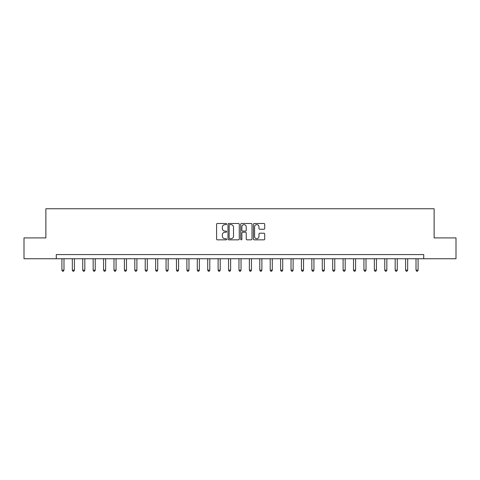 <?xml version="1.0" encoding="UTF-8"?>
<svg xmlns="http://www.w3.org/2000/svg" width="480" height="480" viewBox="0 0 480 480"><rect width="100%" height="100%" fill="white"/><g stroke="black" fill="none" stroke-linecap="round" stroke-linejoin="round"><path stroke-width="0.72" d="M226.668 224.064A0.57 0.57 0 0 0 226.098 223.488L217.41 223.488A0.816 0.816 0 0 0 216.588 224.31L216.588 239.028A0.816 0.816 0 0 0 217.41 239.844L226.098 239.844A0.57 0.57 0 0 0 226.668 239.274A0.57 0.57 0 0 0 226.098 238.704L224.97 238.704A2.616 2.616 0 0 1 222.354 236.082L222.354 234.858A2.616 2.616 0 0 1 224.97 232.242L226.098 232.242A0.57 0.57 0 0 0 226.668 231.666A0.57 0.57 0 0 0 226.098 231.096L224.97 231.096A2.616 2.616 0 0 1 222.354 228.48L222.354 227.25A2.616 2.616 0 0 1 224.97 224.634L226.098 224.634A0.57 0.57 0 0 0 226.668 224.064M263.898 229.254A0.816 0.816 0 0 0 264.72 228.438L264.72 224.31A0.816 0.816 0 0 0 263.898 223.488L254.25 223.488A0.816 0.816 0 0 0 253.434 224.31L253.434 239.028A0.816 0.816 0 0 0 254.25 239.844L263.898 239.844A0.816 0.816 0 0 0 264.72 239.028L264.72 234.042A0.816 0.816 0 0 0 263.898 233.22L259.77 233.22A0.816 0.816 0 0 0 258.954 234.042L258.954 236.514A2.19 2.19 0 0 1 256.764 238.704A2.19 2.19 0 0 1 254.58 236.514L254.58 226.824A2.19 2.19 0 0 1 256.764 224.634A2.19 2.19 0 0 1 258.954 226.824L258.954 228.438A0.816 0.816 0 0 0 259.77 229.254L263.898 229.254M56.286 258.744L24 258.744L24 237.918L45.87 237.918L45.87 208.758L434.13 208.758L434.13 237.918L456 237.918L456 258.744L423.714 258.744L423.714 254.58L56.286 254.58L56.286 258.744L423.714 258.744M239.286 224.31A0.816 0.816 0 0 0 238.464 223.488L228.816 223.488A0.816 0.816 0 0 0 228 224.31L228 239.028A0.816 0.816 0 0 0 228.816 239.844L238.464 239.844A0.816 0.816 0 0 0 239.286 239.028L239.286 224.31M241.536 223.488L251.184 223.488A0.816 0.816 0 0 1 252 224.31L252 239.028A0.816 0.816 0 0 1 251.184 239.844L247.056 239.844A0.816 0.816 0 0 1 246.234 239.028L246.234 233.058A0.816 0.816 0 0 0 245.418 232.242L242.676 232.242A0.816 0.816 0 0 0 241.86 233.058L241.86 239.274A0.57 0.57 0 0 1 241.29 239.844A0.57 0.57 0 0 1 240.714 239.274L240.714 224.31A0.816 0.816 0 0 1 241.536 223.488M229.716 224.634A0.57 0.57 0 0 0 229.146 225.21L229.146 238.128A0.57 0.57 0 0 0 229.716 238.704L230.904 238.704A2.616 2.616 0 0 0 233.52 236.082L233.52 227.25A2.616 2.616 0 0 0 230.904 224.634L229.716 224.634M246.234 226.866A2.19 2.19 0 0 0 244.05 224.676A2.19 2.19 0 0 0 241.86 226.866L241.86 230.28A0.816 0.816 0 0 0 242.676 231.096L245.418 231.096A0.816 0.816 0 0 0 246.234 230.28L246.234 226.866M61.908 258.744L61.908 270.162L63.99 270.162L63.99 258.744M63.99 270.162L63.366 271.242L62.532 271.242L61.908 270.162M72.324 258.744L72.324 270.162L74.406 270.162L74.406 258.744M74.406 270.162L73.782 271.242L72.948 271.242L72.324 270.162M82.74 258.744L82.74 270.162L84.822 270.162L84.822 258.744M84.822 270.162L84.198 271.242L83.364 271.242L82.74 270.162M93.156 258.744L93.156 270.162L95.238 270.162L95.238 258.744M95.238 270.162L94.614 271.242L93.78 271.242L93.156 270.162M103.566 258.744L103.566 270.162L105.648 270.162L105.648 258.744M105.648 270.162L105.024 271.242L104.19 271.242L103.566 270.162M113.982 258.744L113.982 270.162L116.064 270.162L116.064 258.744M116.064 270.162L115.44 271.242L114.606 271.242L113.982 270.162M124.398 258.744L124.398 270.162L126.48 270.162L126.48 258.744M126.48 270.162L125.856 271.242L125.022 271.242L124.398 270.162M134.814 258.744L134.814 270.162L136.896 270.162L136.896 258.744M136.896 270.162L136.272 271.242L135.438 271.242L134.814 270.162M145.224 258.744L145.224 270.162L147.312 270.162L147.312 258.744M147.312 270.162L146.682 271.242L145.854 271.242L145.224 270.162M155.64 258.744L155.64 270.162L157.722 270.162L157.722 258.744M157.722 270.162L157.098 271.242L156.264 271.242L155.64 270.162M166.056 258.744L166.056 270.162L168.138 270.162L168.138 258.744M168.138 270.162L167.514 271.242L166.68 271.242L166.056 270.162M176.472 258.744L176.472 270.162L178.554 270.162L178.554 258.744M178.554 270.162L177.93 271.242L177.096 271.242L176.472 270.162M186.888 258.744L186.888 270.162L188.97 270.162L188.97 258.744M188.97 270.162L188.346 271.242L187.512 271.242L186.888 270.162M197.298 258.744L197.298 270.162L199.38 270.162L199.38 258.744M199.38 270.162L198.756 271.242L197.922 271.242L197.298 270.162M207.714 258.744L207.714 270.162L209.796 270.162L209.796 258.744M209.796 270.162L209.172 271.242L208.338 271.242L207.714 270.162M218.13 258.744L218.13 270.162L220.212 270.162L220.212 258.744M220.212 270.162L219.588 271.242L218.754 271.242L218.13 270.162M228.546 258.744L228.546 270.162L230.628 270.162L230.628 258.744M230.628 270.162L230.004 271.242L229.17 271.242L228.546 270.162M238.956 258.744L238.956 270.162L241.044 270.162L241.044 258.744M241.044 270.162L240.414 271.242L239.586 271.242L238.956 270.162M249.372 258.744L249.372 270.162L251.454 270.162L251.454 258.744M251.454 270.162L250.83 271.242L249.996 271.242L249.372 270.162M259.788 258.744L259.788 270.162L261.87 270.162L261.87 258.744M261.87 270.162L261.246 271.242L260.412 271.242L259.788 270.162M270.204 258.744L270.204 270.162L272.286 270.162L272.286 258.744M272.286 270.162L271.662 271.242L270.828 271.242L270.204 270.162M280.62 258.744L280.62 270.162L282.702 270.162L282.702 258.744M282.702 270.162L282.078 271.242L281.244 271.242L280.62 270.162M291.03 258.744L291.03 270.162L293.112 270.162L293.112 258.744M293.112 270.162L292.488 271.242L291.654 271.242L291.03 270.162M301.446 258.744L301.446 270.162L303.528 270.162L303.528 258.744M303.528 270.162L302.904 271.242L302.07 271.242L301.446 270.162M311.862 258.744L311.862 270.162L313.944 270.162L313.944 258.744M313.944 270.162L313.32 271.242L312.486 271.242L311.862 270.162M322.278 258.744L322.278 270.162L324.36 270.162L324.36 258.744M324.36 270.162L323.736 271.242L322.902 271.242L322.278 270.162M332.688 258.744L332.688 270.162L334.776 270.162L334.776 258.744M334.776 270.162L334.146 271.242L333.318 271.242L332.688 270.162M343.104 258.744L343.104 270.162L345.186 270.162L345.186 258.744M345.186 270.162L344.562 271.242L343.728 271.242L343.104 270.162M353.52 258.744L353.52 270.162L355.602 270.162L355.602 258.744M355.602 270.162L354.978 271.242L354.144 271.242L353.52 270.162M363.936 258.744L363.936 270.162L366.018 270.162L366.018 258.744M366.018 270.162L365.394 271.242L364.56 271.242L363.936 270.162M374.352 258.744L374.352 270.162L376.434 270.162L376.434 258.744M376.434 270.162L375.81 271.242L374.976 271.242L374.352 270.162M384.762 258.744L384.762 270.162L386.844 270.162L386.844 258.744M386.844 270.162L386.22 271.242L385.386 271.242L384.762 270.162M395.178 258.744L395.178 270.162L397.26 270.162L397.26 258.744M397.26 270.162L396.636 271.242L395.802 271.242L395.178 270.162M405.594 258.744L405.594 270.162L407.676 270.162L407.676 258.744M407.676 270.162L407.052 271.242L406.218 271.242L405.594 270.162M416.01 258.744L416.01 270.162L418.092 270.162L418.092 258.744M418.092 270.162L417.468 271.242L416.634 271.242L416.01 270.162"/></g></svg>
